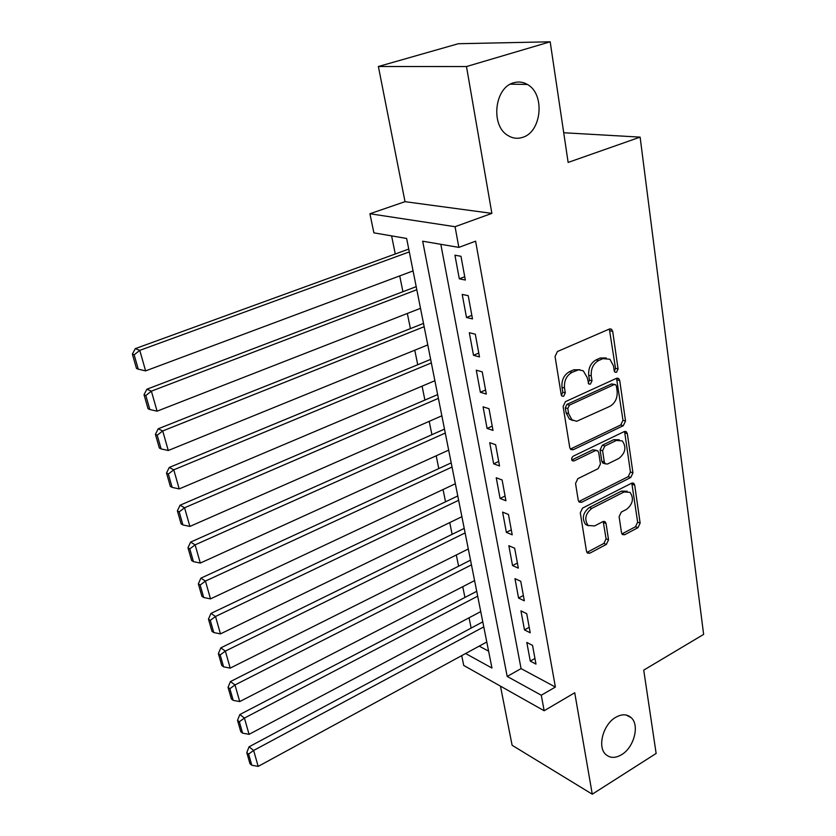 <?xml version="1.0" encoding="UTF-8"?>
<svg xmlns="http://www.w3.org/2000/svg" width="836" height="836" viewBox="0 0 836 836"><rect width="100%" height="100%" fill="white"/><g stroke="black" fill="none" stroke-linecap="round" stroke-linejoin="round"><path stroke-width="1.25" d="M616.487 372.292L618.076 368.958L612.704 331.401L611.534 329.238L609.371 329.039L557.424 351.538L555.052 356.47L561.217 394.707L561.97 396.107L563.663 396.274L565.293 392.868L564.509 387.967C563.976 380.788 566.474 375.594 572.002 372.375L578.564 369.805L583.288 370.829L587.28 377.715L588.774 383.996L590.383 384.142L592.003 380.777L591.261 375.918C590.78 368.801 593.236 363.66 598.639 360.525L602.881 358.634L609.925 359.261L613.499 365.907L614.188 370.724L614.951 372.156L616.487 372.292M614.366 371.372L615.505 368.321L609.35 329.05M561.426 395.407L562.774 392.157L561.991 387.277L564.509 387.967M588.21 383.243L589.453 380.098L588.711 375.26L591.261 375.918M615.641 717.372C603.184 724.352 597.155 746.799 605.661 754.354C610.008 758.262 615.327 758.367 621.629 754.668C634.043 747.436 639.843 725.157 631.201 717.685C626.99 713.975 621.806 713.871 615.641 717.372M513.722 82.774C494.41 87.466 490.387 125.818 507.964 135.526C512.593 138.379 517.442 139.006 522.49 137.397C541.697 132.213 545.385 93.956 527.359 84.446C523.022 81.928 518.477 81.374 513.722 82.774M621.535 532.929L622.371 534.58L624.67 534.726L637.983 527.673L640.146 523.106L634.702 485.131L633.803 483.365L631.577 483.218L582.546 508.11L580.288 512.844L586.517 551.426L587.332 553.035L589.777 553.202L606.351 544.424L608.545 539.795L606.037 523.493L605.18 521.821L602.819 521.654L594.563 525.938L588.095 525.468C584.124 519.386 585.357 513.691 591.804 508.403L624.022 491.976L630.051 492.362C634.064 498.35 632.915 504.003 626.572 509.343L621.305 512.081L619.11 516.7L621.535 532.929M440.833 244.311L521.068 668.612L555.386 687.046L541.289 695.228L544.152 710.746L463.74 665.456L461.702 655.643M550.182 41.8L466.488 66.546L378.384 66.504L458.264 43.733L550.182 41.8L568.135 162.424L640.125 137.125L703.63 634.409L643.73 670.127L656.135 753.455L592.264 794.2L574.729 692.762L544.152 710.746M378.384 66.504L405.021 201.675L491.871 213.379L466.488 66.546M491.871 213.379L455.056 226.702L458.859 247.393L422.682 241.207L507.191 676.439L541.289 695.228M555.386 687.046L475.611 241.176L458.859 247.393M623.29 425.702L625.527 421.02L619.737 380.547L618.661 378.52L616.466 378.332L565.46 401.635L563.119 406.505L569.765 447.668L570.748 449.528L573.172 449.747L623.29 425.702L620.751 424.96L622.977 420.278L616.54 378.3M627.345 433.675L632.946 472.862L630.752 477.492L581.605 502.3L579.17 502.112L578.272 500.388L575.544 483.448L577.822 478.683L598.189 468.63L600.447 463.917L598.722 452.621L597.75 450.771L595.42 450.583L574.05 460.939L572.346 460.793C571.218 459.121 571.531 457.574 573.287 456.153L624.147 431.616L626.352 431.784L627.345 433.675L624.795 432.912L630.428 472.037L632.946 472.862M500.461 686.137L512.113 745.273L592.264 794.2M465.338 280.039L460.97 256.286L454.93 255.21L459.319 278.827L465.338 280.039M472.486 318.913L468.223 295.693L462.203 294.397L466.498 317.492L472.486 318.913M479.477 356.909L475.308 334.212L469.32 332.718L473.51 355.3L479.477 356.909M486.312 394.059L482.236 371.874L476.28 370.191L480.376 392.272L486.312 394.059M493 430.404L489.008 408.7L483.072 406.829L487.085 428.44L493 430.404M499.541 465.965L495.633 444.721L489.729 442.683L493.658 463.823L499.541 465.965M505.937 500.754L502.112 479.969L496.239 477.764L500.085 498.455L505.937 500.754M512.207 534.81L508.455 514.464L502.614 512.102L506.376 532.354L512.207 534.81M518.33 568.156L514.673 548.238L508.852 545.72L512.541 565.554L518.33 568.156M524.339 600.802L520.755 581.292L514.966 578.637L518.571 598.064L524.339 600.802M530.223 632.779L526.711 613.676L520.953 610.876L524.485 629.905L530.223 632.779M526.816 642.456L530.275 661.098L535.98 664.108L532.542 645.392L526.816 642.456M391.603 235.888L395.271 253.987M399.723 275.911L402.921 291.712M407.331 313.458L410.413 328.611M414.781 350.2L417.728 364.726M422.075 386.148L424.907 400.078M429.213 421.344L431.919 434.689M436.204 455.798L438.795 468.588M443.049 489.541L445.536 501.788M449.747 522.584L452.13 534.319M456.31 554.968L458.598 566.202M462.747 586.694L464.931 597.447M469.059 617.794L471.138 628.076M479.195 646.123L488.611 651.171M640.125 137.125L563.715 132.746M465.6 653.522L491.955 668.048L406.63 238.459L373.88 232.847L369.909 213.744L455.056 226.702M405.021 201.675L369.909 213.744M521.068 668.612L507.191 676.439M459.319 278.827L464.732 276.747M466.498 317.492L471.838 315.35M473.51 355.3L478.777 353.095M480.376 392.272L485.57 390.004M487.085 428.44L492.205 426.12M493.658 463.823L498.705 461.451M500.085 498.455L505.069 496.041M506.376 532.354L511.298 529.888M512.541 565.554L517.39 563.046M518.571 598.064L523.367 595.504M524.485 629.905L529.219 627.313M530.275 661.098L534.946 658.475M606.215 357.944L600.311 358.007L602.881 358.634M588.711 375.26C588.23 368.154 590.686 363.023 596.078 359.888L600.311 358.007M579.965 369.742L573.799 369.794L576.338 370.452M561.991 387.277C561.447 380.108 563.945 374.915 569.462 371.717L573.799 369.794M573.172 449.747L570.685 448.932L620.751 424.96M616.414 386.138L615.672 384.727L614.126 384.602L569.431 405.126L567.801 408.522L568.616 413.611L571.918 419.808L576.673 421.292L609.904 406.327C615.171 403.151 617.585 398.103 617.146 391.164L616.414 386.138M614.617 384.455L611.565 383.933L614.126 384.602M572.994 420.529L569.41 419.055L566.108 412.869L565.293 407.78L566.912 404.394L611.565 383.933M581.605 502.3L579.139 501.391L628.233 476.645L630.428 472.037M596.371 450.332L592.912 449.778L571.803 459.988M618.953 458.389C625.495 452.955 626.613 447.124 622.298 440.906L616.32 440.457L604.846 446.016L602.599 450.74L604.303 462.015L605.254 463.834L607.563 464.011L618.953 458.389M619.288 439.788L613.791 439.673L616.32 440.457M604.073 463.447L602.735 462.998L601.795 461.19L600.081 449.935L602.328 445.222L613.791 439.673M624.795 432.912L624.293 431.543M627.209 491.244L621.514 491.098L624.022 491.976M588.45 525.75L585.628 524.517C581.657 518.435 582.891 512.761 589.328 507.483L621.514 491.098M589.777 553.202L587.321 552.199L603.885 543.442L606.079 538.823L603.205 521.497M624.67 534.726L622.183 533.776L635.485 526.743L637.649 522.186L631.797 483.114M408.741 249.086L135.286 348.643L139.779 350.368L409.306 251.908M413.078 270.916L145.61 370.881L138.274 369.178L134.157 354.819L132.37 354.119L136.487 368.446L138.274 369.178M134.157 354.819L139.779 350.368L145.61 370.881M132.37 354.119L135.286 348.643M416.203 286.654L146.885 389.21L151.379 391.154L416.809 289.716M420.508 308.317L157.084 411.176L149.843 409.525L145.83 395.522L144.032 394.728L148.045 408.71L149.843 409.525M145.83 395.522L151.379 391.154L157.084 411.176M144.032 394.728L146.885 389.21M423.507 323.407L158.192 428.795L162.706 430.958L424.165 326.709M427.781 344.913L168.276 450.5L161.129 448.922L157.21 435.242L155.412 434.365L159.331 448.012L161.129 448.922M157.21 435.242L162.706 430.958L168.276 450.5M155.412 434.365L158.192 428.795M430.655 359.386L169.248 467.46L173.773 469.822L431.355 362.918M434.887 380.725L179.207 488.903L172.153 487.378L168.329 474.022L166.521 473.061L170.356 486.395L172.153 487.378M168.329 474.022L173.773 469.822L179.207 488.903M166.521 473.061L169.248 467.46M437.646 394.602L180.043 505.226L184.568 507.776L438.388 398.354M441.857 415.795L189.876 526.419L182.927 524.945L179.186 511.893L177.378 510.859L181.119 523.879L182.927 524.945M179.186 511.893L184.568 507.776L189.876 526.419M177.378 510.859L180.043 505.226M444.501 429.098L190.577 542.115L195.122 544.853L445.285 433.048M448.671 450.123L200.306 563.067L193.44 561.635L189.793 548.886L187.985 547.789L191.632 560.507L193.44 561.635M189.793 548.886L195.122 544.853L200.306 563.067M187.985 547.789L190.577 542.115M451.21 462.872L200.88 578.167L205.437 581.072L452.036 467.021M455.359 483.751L210.505 598.879L203.723 597.5L200.149 585.043L198.341 583.873L201.915 596.308L203.723 597.5M200.149 585.043L205.437 581.072L210.505 598.879M198.341 583.873L200.88 578.167M457.783 495.967L210.954 613.415L215.51 616.477L458.64 500.304M461.9 516.69L220.464 633.887L213.776 632.559L210.285 620.375L208.467 619.142L211.957 631.295L213.776 632.559M210.285 620.375L215.51 616.477L220.464 633.887M208.467 619.142L210.954 613.415M464.22 528.394L220.809 647.869L225.365 651.098L465.119 532.908M468.306 548.97L230.203 668.121L223.599 666.835L220.181 654.922L218.374 653.627L221.78 665.508L223.599 666.835M220.181 654.922L225.365 651.098L230.203 668.121M218.374 653.627L220.809 647.869M470.532 560.162L230.433 681.57L235 684.945L471.462 564.864M474.587 580.592L239.733 701.592L233.213 700.359L229.869 688.707L228.05 687.349L231.394 698.969L233.213 700.359M229.869 688.707L235 684.945L239.733 701.592M228.05 687.349L230.433 681.57M476.719 591.313L239.859 714.54L244.425 718.061L477.68 596.173M480.752 611.597L249.055 734.342L242.607 733.151L239.336 721.75L237.518 720.329L240.789 731.709L242.607 733.151M239.336 721.75L244.425 718.061L249.055 734.342M237.518 720.329L239.859 714.54M482.79 621.859L249.076 746.799L253.642 750.456L483.783 626.875M486.782 641.996L258.178 766.393L251.803 765.233L248.605 754.082L246.787 752.609L249.985 763.738L251.803 765.233M248.605 754.082L253.642 750.456L258.178 766.393M246.787 752.609L249.076 746.799M615.505 368.321L618.076 368.958M562.774 392.157L565.293 392.868M589.453 380.098L592.003 380.777M596.078 359.888L598.639 360.525M569.462 371.717L572.002 372.375M610.113 330.837L612.704 331.401M617.167 379.889L619.737 380.547M622.977 420.278L625.527 421.02M566.912 404.394L569.431 405.126M565.293 407.78L567.801 408.522M566.108 412.869L568.616 413.611M628.233 476.645L630.752 477.492M592.912 449.778L595.42 450.583M571.908 460.218L574.05 460.939M602.328 445.222L604.846 446.016M600.081 449.935L602.599 450.74M601.795 461.19L604.303 462.015M589.328 507.483L591.804 508.403M603.561 522.552L606.037 523.493M606.079 538.823L608.545 539.795M603.885 543.442L606.351 544.424M632.194 484.274L634.702 485.131M637.649 522.186L640.146 523.106M635.485 526.743L637.983 527.673M510.388 84.175L527.359 84.446M626.195 715.031L631.201 717.685M609.883 328.882L611.534 329.238M617.156 378.133L618.661 378.52M569.41 419.055L571.918 419.808M602.735 462.998L605.254 463.834M624.994 431.376L626.352 431.784M585.628 524.517L588.095 525.468M603.989 521.371L605.18 521.821M632.58 482.947L633.803 483.365"/></g></svg>
